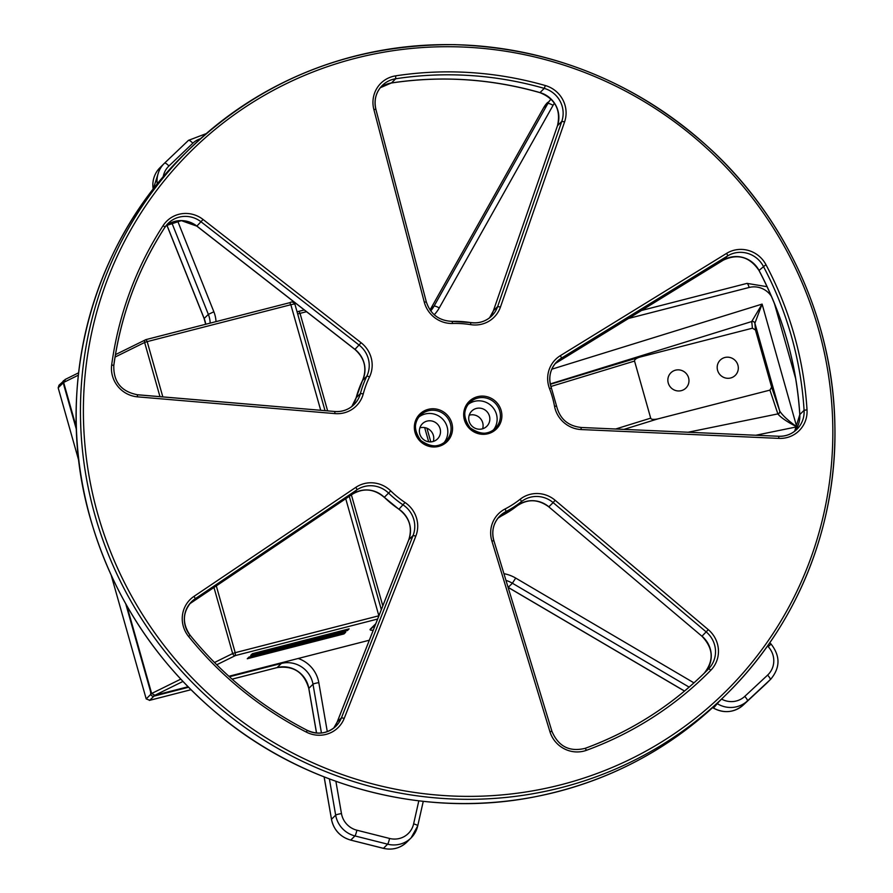 <?xml version="1.0" encoding="UTF-8"?>
<svg xmlns="http://www.w3.org/2000/svg" width="893" height="893" viewBox="0 0 893 893"><rect width="100%" height="100%" fill="white"/><g stroke="black" fill="none" stroke-linecap="round" stroke-linejoin="round"><path stroke-width="1.34" d="M125.768 603.936L150.537 691.483L150.805 694.341L146.195 698.895L111.268 575.472M78.897 461.045L58.179 387.83L62.778 383.276A2.556 2.478 -134.7 0 1 63.95 380.44M146.195 698.895L149.734 700.291L153.909 696.16A5.101 1.038 -104.4 0 0 154.143 695.357M64.62 380.15L59.016 385.184L58.179 387.83M717.592 370.349A10.716 10.415 -134.7 0 1 735.151 360.415A10.716 10.415 -134.7 0 1 735.285 375.361A10.716 10.415 -134.7 0 1 717.592 370.349M668.254 383.019A10.716 10.415 -134.7 0 1 685.813 373.084A10.716 10.415 -134.7 0 1 685.947 388.031A10.716 10.415 -134.7 0 1 668.254 383.019M624.028 429.354L657.661 418.951L769.933 390.118L777.87 413.894L688.168 432.223M550.914 386.479L634.543 361.062L650.696 418.147C651.075 419.476 653.397 419.732 657.661 418.951M796.723 426.776L796.735 426.765C788.072 420.558 782.413 415.323 779.734 411.037L779.678 410.858A2.556 2.422 161.3 0 1 777.87 413.894L777.937 414.039C780.995 417.69 787.258 421.931 796.723 426.776L762.097 304.1L751.739 321.48L752.408 328.2L755.456 329.975L754.886 323.277A2.556 2.545 175.1 0 0 751.727 321.536L550.267 383.934M779.678 410.858L771.63 387.138L769.933 390.118M771.63 387.138L755.456 329.975M752.408 328.2L640.147 357.033C636.374 358.126 634.51 359.466 634.543 361.062M638.852 357.412L550.345 384.303L640.147 357.033M754.886 323.277L754.886 323.221A2.556 2.534 172.2 0 0 751.739 321.48M777.937 414.039A2.556 2.4 161.5 0 0 779.734 411.037L754.886 323.221L762.097 304.1L551.796 369.2M468.3 404.283A18.106 17.603 -134.7 0 1 493.55 429.801M418.962 416.953A18.106 17.603 -134.7 0 1 444.223 442.47M489.442 416.06A10.716 10.415 45.3 0 0 471.75 411.059A10.716 10.415 45.3 0 0 471.884 425.994A10.716 10.415 45.3 0 0 489.442 416.06M440.104 428.729A10.716 10.415 45.3 0 0 422.411 423.717A10.716 10.415 45.3 0 0 422.545 438.664A10.716 10.415 45.3 0 0 440.104 428.729M482.622 428.785A10.716 10.415 45.3 0 0 469.205 415.223M433.284 441.455A10.716 10.415 45.3 0 0 419.866 427.892M657.683 300.528A2.556 0.58 -121.6 0 0 657.706 300.517A2.556 0.58 -121.6 0 0 657.728 300.494L557.02 362.446A2.556 0.58 58.4 0 1 556.998 362.469A2.556 0.58 58.4 0 1 556.964 362.48M551.416 388.109A25.506 24.792 -134.7 0 1 556.953 361.632A25.506 24.792 -134.7 0 1 561.284 358.227L727.538 255.956A25.506 24.792 -134.7 0 1 763.292 266.203A352.009 342.142 -134.7 0 1 804.08 410.322L799.782 414.609L794.658 431.263A25.506 24.792 45.3 0 0 799.815 414.542A352.009 342.142 45.3 0 0 759.028 270.423A25.506 24.792 45.3 0 0 723.274 260.176L677.564 288.294A2.556 0.58 58.4 0 1 677.541 288.305L723.252 260.198A2.556 0.58 58.4 0 1 723.252 260.198A2.556 0.58 58.4 0 1 723.218 260.209M65.524 379.335L63.637 382.427L76.329 427.312M126.862 605.867L151.654 693.493L154.924 695.267L187.999 686.784M228.876 676.28L369.311 640.225M347.41 630.547L250.676 655.384L252.373 653.698L349.118 628.862L347.41 630.547L347.076 629.375M343.995 633.918L247.261 658.755L248.968 657.069L345.703 632.233L343.995 633.918L343.671 632.757M216.742 664.772L235.462 655.54A2.556 2.143 -116.3 0 1 232.66 653.542L214.476 662.506M377.639 619.039L235.462 655.54L235.205 652.683L232.66 653.542L213.963 587.471M115.063 357.066L144.633 342.477A2.556 2.143 -116.3 0 1 146.061 339.597L146.117 339.563A2.556 2.556 0 0 0 145.626 339.753L115.465 354.633M159.97 396.648L144.633 342.477L147.178 341.617L146.117 339.563L289.779 302.682L146.184 339.563M316.557 733.019L308.822 688.347A25.506 24.792 45.3 0 0 277.143 667.573L277.031 667.607M229.412 676.771L281.328 663.443L277.143 667.573L232.08 679.149M149.388 700.402L190.935 689.731L149.734 700.291M150.805 694.341A2.556 2.478 45.3 0 0 153.909 696.16L188.49 687.275M316.502 733.008L308.788 688.425L312.996 684.217A25.506 24.792 -134.7 0 0 281.328 663.443A5.101 1.038 -104.4 0 0 281.541 662.762M327.284 731.624L318.812 682.654A30.608 29.748 45.3 0 0 298.217 658.476M418.806 800.854L413.615 823.904A20.405 19.836 -134.7 0 1 389.582 838.46L356.899 830.211A20.405 19.836 -134.7 0 1 341.472 813.59L335.891 781.33M693.961 682.866L515.696 578.072A35.709 34.715 45.3 0 0 503.931 573.674M767.511 645.963L768.192 646.688A20.405 19.836 -134.7 0 1 767.6 675.119L744.751 696.395A20.405 19.836 -134.7 0 1 721.589 699.096M774.443 303.598L795.663 378.599M628.56 318.444L749.127 287.479A20.405 19.836 -134.7 0 1 771.385 296.309M434.21 314.749A35.709 34.715 45.3 0 0 439.256 307.94L553.068 105.318A20.405 19.836 -134.7 0 1 554.441 103.208M163.162 176.993A20.405 19.836 -134.7 0 1 168.944 165.975L192.843 143.204A20.405 19.836 -134.7 0 1 200.467 138.728M216.017 321.614A30.608 29.748 45.3 0 0 213.862 311.78L177.595 220.872M755.88 435.237L796.835 426.832M650.696 418.147L615.712 428.986M543.614 107.763L430.024 309.994L543.636 107.74A2.556 0.58 -150.7 0 0 543.614 107.763A2.556 0.58 -150.7 0 0 543.591 107.796L551.026 99.101A25.506 24.792 45.3 0 0 547.811 103.599L543.636 107.74A25.506 24.792 -134.7 0 1 547.699 102.394M767.6 675.119A5.101 1.194 47 0 1 770.235 679.685L766.585 683.312A25.506 24.792 -134.7 0 1 766.049 683.826L743.199 705.102A2.556 0.603 47 0 1 743.188 705.102A25.506 24.792 -134.7 0 1 713.507 708.06L713.44 708.026M684.551 691.037L508.15 587.337M719.937 700.558L713.507 708.06L712.67 707.569M515.696 578.072L512.392 583.229L508.206 587.371A30.608 29.748 45.3 0 0 508.072 587.293M62.778 383.276L64.363 385.028M63.894 385.296L76.407 429.5M205.725 324.259A25.506 24.792 45.3 0 0 204.173 318.511L204.207 318.611M171.679 222.446L208.348 314.381L204.173 318.511L166.891 225.069M153.205 189.227A25.506 24.792 -134.7 0 1 160.059 167.583L164.234 163.452A25.506 24.792 45.3 0 0 157.246 184.137M329.394 778.953L335.668 815.153A25.506 24.792 45.3 0 0 354.945 835.937L387.629 844.175L383.454 848.317L350.692 840.101L383.376 848.35C392.395 850.348 400.231 848.25 406.895 842.066A25.506 24.792 -134.7 0 1 383.454 848.317L383.331 848.283M356.899 830.211A5.101 0.636 -75.8 0 1 354.945 835.937L350.77 840.067A25.506 24.792 -134.7 0 1 331.493 819.294L331.459 819.361C333.803 830.043 340.211 836.953 350.692 840.101L350.648 840.034M324.103 776.91L331.515 819.428M232.091 679.16L277.087 667.607C293.496 665.374 304.055 672.317 308.788 688.425L308.844 688.481M341.472 813.59A5.101 0.703 -9.8 0 0 335.668 815.153L331.493 819.294L324.159 776.932M553.068 105.318A5.101 1.161 -150.7 0 0 547.811 103.599L433.998 306.221L430.091 310.094M439.256 307.94A5.101 1.161 -150.7 0 0 433.998 306.221A30.608 29.748 -134.7 0 1 430.705 310.931M192.843 143.204A5.101 1.194 46.4 0 0 188.468 140.357L164.569 163.129A25.506 24.792 45.3 0 0 164.234 163.452L164.569 163.129A5.101 1.194 46.4 0 1 168.944 165.975M213.862 311.78L208.348 314.381A25.506 24.792 -134.7 0 1 210.168 323.121M749.127 287.479A5.101 1.038 -104.4 0 0 747.006 283.382A5.101 1.038 -104.4 0 0 746.894 283.449M768.192 646.688L771.061 644.054L769.799 642.703M744.751 696.395A5.101 1.194 47 0 1 747.374 700.96L770.235 679.685A25.506 24.792 45.3 0 0 770.759 679.182C780.292 667.73 780.393 656.02 771.061 644.054M717.001 703.528L717.682 703.918A25.506 24.792 45.3 0 0 747.374 700.96L770.759 679.182M505.974 580.383A30.608 29.748 -134.7 0 1 512.392 583.229L689.128 687.13M321.447 732.986L312.996 684.217A5.101 0.703 -9.8 0 1 318.812 682.654M406.895 842.066L411.07 837.924A25.506 24.792 45.3 0 0 417.667 825.992A5.101 1.016 -167.3 0 0 417.734 825.869L411.07 837.924A25.506 24.792 45.3 0 1 387.629 844.175A5.101 0.636 -75.8 0 0 389.582 838.46M423.26 801.356L417.734 825.869A5.101 1.016 -167.3 0 0 413.615 823.904M501.163 410.49A19.389 18.842 45.3 0 0 469.048 401.526A19.389 18.842 45.3 0 0 478.123 433.607A19.389 18.842 45.3 0 0 501.163 410.49M499.734 411.014A18.106 17.603 -134.7 0 1 495.302 428.294A18.106 17.603 -134.7 0 1 465.398 419.833A18.106 17.603 -134.7 0 1 469.83 402.542A18.106 17.603 -134.7 0 1 499.734 411.014M97.761 514.067A380.072 369.412 -134.7 0 1 549.273 60.713A380.072 369.412 -134.7 0 1 727.304 689.854A380.072 369.412 -134.7 0 1 97.761 514.067M451.825 423.159A19.389 18.842 45.3 0 0 419.71 414.196A19.389 18.842 45.3 0 0 428.796 446.277A19.389 18.842 45.3 0 0 451.825 423.159M726.601 253.378L560.346 355.66A28.063 27.27 45.3 0 0 549.53 388.622A99.48 96.69 -134.7 0 1 554.52 406.226A28.063 27.27 45.3 0 0 581.254 429.555L778.953 438.385A28.063 27.27 45.3 0 0 807.015 409.809A354.566 344.62 45.3 0 0 765.937 264.652A28.063 27.27 45.3 0 0 726.601 253.378A2.556 0.58 -121.6 0 1 727.538 255.956L723.274 260.176C737.785 253.355 749.707 256.782 758.994 270.479L759.072 270.49M708.294 629.654L555.133 500.27A28.063 27.27 45.3 0 0 520.139 499.265A99.48 96.69 -134.7 0 1 505.07 508.977A28.063 27.27 45.3 0 0 491.876 541.002L549.909 731.646A28.063 27.27 45.3 0 0 586.522 750.287A354.566 344.62 45.3 0 0 710.795 670.263A28.063 27.27 45.3 0 0 708.294 629.654L701.954 636.24L548.804 506.856L701.954 636.24C713.373 648.229 714.154 660.53 704.287 673.121L704.287 673.121A25.506 24.792 45.3 0 0 702.01 636.196M344.24 718.329L415.837 536.079A28.063 27.27 45.3 0 0 405.02 502.502A99.48 96.69 -134.7 0 1 390.732 490.893A28.063 27.27 45.3 0 0 355.827 487.355L194.004 596.357A28.063 27.27 45.3 0 0 188.568 636.452A354.566 344.62 45.3 0 0 306.455 732.16A28.063 27.27 45.3 0 0 344.24 718.329L341.472 717.771L337.208 721.99L408.771 539.841M137.555 396.849L334.953 413.604A28.063 27.27 45.3 0 0 363.272 393.846A99.48 96.69 -134.7 0 1 369.501 376.969A28.063 27.27 45.3 0 0 361.129 342.756L203.079 219.477A28.063 27.27 45.3 0 0 163.118 225.616A354.566 344.62 45.3 0 0 111.692 364.791A28.063 27.27 45.3 0 0 137.555 396.849L137.265 394.762M373.866 109.504L424.264 302.102A28.063 27.27 45.3 0 0 452.584 323.467A99.48 96.69 -134.7 0 1 470.734 324.65A28.063 27.27 45.3 0 0 500.46 307.036L564.599 121.85A28.063 27.27 45.3 0 0 545.333 85.538A354.566 344.62 45.3 0 0 395.677 75.849A28.063 27.27 45.3 0 0 373.866 109.504L375.908 109.27C373.81 100.094 375.931 92.169 382.249 85.505A25.506 24.792 -134.7 0 1 395.699 78.763L395.677 75.849M450.396 423.673A18.106 17.603 -134.7 0 1 445.964 440.963A18.106 17.603 -134.7 0 1 416.06 432.491A18.106 17.603 -134.7 0 1 420.491 415.212A18.106 17.603 -134.7 0 1 450.396 423.673M337.163 722.091L337.208 721.99A25.506 24.792 45.3 0 1 333.714 728.096M190.064 635.303A25.506 24.792 -134.7 0 1 191.526 601.737A25.506 24.792 -134.7 0 1 195.02 598.868L356.843 489.877A25.506 24.792 -134.7 0 1 388.578 493.092A102.036 99.168 45.3 0 0 403.234 504.991A25.506 24.792 -134.7 0 1 413.068 535.521L408.804 539.74A25.506 24.792 45.3 0 0 398.97 509.211L398.914 509.256C409.351 517.348 412.644 527.529 408.771 539.785L337.174 722.035L333.703 728.108M405.02 502.502L398.97 509.211A102.036 99.168 -134.7 0 1 384.314 497.312L398.914 509.256M390.732 490.893L384.314 497.312A25.506 24.792 45.3 0 0 352.579 494.097A2.556 0.592 56 0 1 352.568 494.119A2.556 0.592 56 0 1 352.545 494.13L190.756 603.088A2.556 0.592 56 0 1 190.745 603.11A2.556 0.592 56 0 1 190.722 603.121M355.827 487.355A2.556 0.592 -124 0 1 356.843 489.877L352.579 494.097L190.745 603.11A25.506 24.792 45.3 0 0 189.528 603.981L195.02 598.868A2.556 0.592 -124 0 0 194.004 596.357M415.837 536.079L413.068 535.521L341.472 717.771A25.506 24.792 -134.7 0 1 335.969 726.132A25.506 24.792 -134.7 0 1 307.192 730.385M493.818 540.645A25.506 24.792 -134.7 0 1 499.946 515.931A25.506 24.792 -134.7 0 1 505.851 511.644A102.036 99.168 45.3 0 0 521.311 501.687A25.506 24.792 -134.7 0 1 553.124 502.592L548.86 506.811A25.506 24.792 45.3 0 0 517.047 505.907A2.556 0.592 51.8 0 1 517.036 505.918A2.556 0.592 51.8 0 1 517.025 505.929C527.584 498.729 538.166 499.042 548.804 506.856M520.139 499.265A2.556 0.592 -128.2 0 1 521.311 501.687L517.047 505.907A102.036 99.168 -134.7 0 1 501.587 515.864A2.556 0.569 62.7 0 1 501.553 515.886A2.556 0.569 62.7 0 1 501.52 515.897L517.036 505.918M505.07 508.977A2.556 0.569 -117.3 0 1 505.851 511.644L501.587 515.864A25.506 24.792 45.3 0 0 497.948 518.174L501.553 515.886M704.287 673.121L703.171 674.248A352.009 342.142 45.3 0 0 704.287 673.121L708.551 668.902A2.556 0.603 44.5 0 1 710.795 670.263M555.133 500.27L553.124 502.592L706.274 631.976A25.506 24.792 -134.7 0 1 708.551 668.902A352.009 342.142 -134.7 0 1 705.314 672.15A352.009 342.142 -134.7 0 1 585.172 748.345L586.522 750.287M164.837 227.391A25.506 24.792 -134.7 0 1 168.085 223.406A25.506 24.792 -134.7 0 1 201.137 221.866L359.198 345.144A25.506 24.792 -134.7 0 1 366.8 376.243A102.036 99.168 45.3 0 0 360.404 393.556L356.151 397.776L351.775 406.561A25.506 24.792 45.3 0 0 356.151 397.776A102.036 99.168 -134.7 0 1 362.547 380.463A2.556 0.569 -154.3 0 0 362.513 380.507L356.117 397.831M369.501 376.969A2.556 0.569 25.7 0 0 366.8 376.243L362.547 380.463A25.506 24.792 45.3 0 0 354.934 349.364L354.901 349.342M361.129 342.756L354.934 349.364L196.851 226.063M203.079 219.477L196.884 226.085A25.506 24.792 45.3 0 0 166.087 225.65L181.346 220.638L196.817 226.13L354.878 349.409C364.724 358.216 367.269 368.586 362.513 380.507M363.272 393.846L360.404 393.556A25.506 24.792 -134.7 0 1 354.03 404.585A25.506 24.792 -134.7 0 1 334.819 411.539M334.953 413.604L334.752 411.483L137.41 394.784M545.333 85.538L544.272 88.385L539.941 92.638C555.2 98.877 561.061 109.884 557.5 125.656A25.506 24.792 45.3 0 0 540.019 92.604A352.009 342.142 45.3 0 0 391.435 82.982L395.699 78.763A352.009 342.142 -134.7 0 1 544.272 88.385A25.506 24.792 -134.7 0 1 561.786 121.392L497.647 306.567L493.382 310.786L557.5 125.656L493.36 310.842L489.543 317.841A25.506 24.792 45.3 0 0 493.382 310.786L493.349 310.898M564.599 121.85L561.786 121.392L557.489 125.712M391.301 83.004L380.251 87.748A25.506 24.792 45.3 0 1 391.435 82.982L391.368 83.016C441.276 75.503 490.804 78.718 539.941 92.638L539.897 92.571M500.46 307.036L497.647 306.567A25.506 24.792 -134.7 0 1 491.809 315.865A25.506 24.792 -134.7 0 1 470.622 322.585A102.036 99.168 45.3 0 0 452.148 321.368M90.651 519.324A382.617 371.89 -134.7 0 1 184.259 154.243C90.059 245.72 52.91 390.643 90.617 519.402C113.601 598.321 157.012 664.068 220.85 716.644C307.717 787.883 425.782 818.2 533.925 797.002C606.927 782.659 669.817 749.696 722.582 698.125A382.617 371.89 -134.7 0 1 90.651 519.324M94.915 515.105A382.617 371.89 45.3 0 0 726.846 693.906A382.617 371.89 45.3 0 0 722.002 160.349A382.617 371.89 45.3 0 0 188.523 150.024A382.617 371.89 45.3 0 0 94.915 515.105M677.541 288.305L556.998 362.469A25.506 24.792 45.3 0 0 554.955 363.875L561.284 358.227A2.556 0.58 58.4 0 0 560.346 355.66M765.937 264.652L758.994 270.479C782.915 315.876 796.511 363.92 799.782 414.609L799.827 414.676M677.564 288.294L657.728 300.494M778.953 438.385L778.64 436.264L581.019 427.468M424.264 302.102L426.274 301.946M375.875 109.348L426.307 301.879C430.493 314.325 439.077 320.821 452.081 321.346L452.584 323.467M375.841 109.225A25.506 24.792 -134.7 0 1 382.249 85.505M470.622 322.585L470.734 324.65M452.014 321.38L470.7 322.552C478.894 323.646 485.926 321.424 491.809 315.865M580.874 427.468L778.64 436.264C785.773 436.465 791.868 434.132 796.924 429.287A25.506 24.792 -134.7 0 0 804.08 410.322L807.015 409.809M796.924 429.287A25.506 24.792 -134.7 0 1 778.707 436.297M556.562 406.259L556.596 406.181C559.866 418.884 567.981 425.961 580.941 427.434L581.254 429.555M551.45 388.198L556.596 406.181L554.52 406.226M556.953 361.632C549.921 369.211 548.09 378.052 551.483 388.131L549.53 388.622M163.118 225.616A2.556 0.592 -147.1 0 1 164.825 227.425A2.556 0.592 -147.1 0 0 164.825 227.425A352.009 342.142 -134.7 0 0 113.757 365.617L111.692 364.791M551.896 731.4L549.909 731.646M493.851 540.756L491.876 541.002M307.114 730.34L306.455 732.16M190.086 635.325L188.568 636.452M180.721 679.16L151.654 693.493M63.637 382.427L78.316 375.194M327.631 410.88L300.037 313.354L306.511 311.69M304.301 309.96L299.043 311.311M297.659 313.945A20.405 2.366 164.2 0 0 300.037 313.354L298.921 311.344M424.655 427.58L428.673 441.778M382.807 605.878L351.407 494.901M154.924 695.267L182.886 681.471M375.797 623.716L370.394 629.074A22.961 2.668 164.2 0 0 373.263 630.19M378.922 615.779A5.101 0.592 164.2 0 0 378.866 615.79L235.205 652.683L216.307 585.886M162.827 396.894L147.178 341.617L290.839 304.725L289.779 302.682C291.732 301.466 293.44 301.957 294.902 304.178A5.101 0.592 -15.8 0 0 290.839 304.725L320.721 410.3M375.495 624.486L371.499 628.449A2.556 2.478 -134.7 0 1 370.394 629.074M374.502 627.02A20.405 2.366 -15.8 0 1 372.928 627.031M345.736 498.718L378.889 615.869M712.614 707.613L713.44 708.093C724.178 713.641 734.091 712.636 743.199 705.102M684.496 691.082L508.106 587.382M166.835 225.103L204.129 318.589L205.68 324.271M153.172 189.283L160.059 167.583M767.065 286.686L747.006 283.382L641.52 310.474M164.569 163.129L188.468 140.357L206.283 133.593M495.302 428.294C488.672 435.014 480.255 434.835 470.075 427.769C463.11 417.712 463.032 409.295 469.83 402.542M445.964 440.963C439.334 447.683 430.917 447.505 420.737 440.439C413.772 430.381 413.693 421.965 420.491 415.212M352.568 494.119C363.63 487.723 374.2 488.806 384.258 497.356M722.582 698.125L726.846 693.906C797.326 624.743 837.199 525.698 834.888 425.526C833.426 323.099 787.793 221.096 711.799 150.325C638.361 83.027 552.533 47.798 454.303 44.65C350.77 44.17 262.185 79.298 188.523 150.024L184.259 154.243M354.03 404.585C348.694 409.686 342.265 411.986 334.752 411.483L137.343 394.728C121.247 391.558 113.4 381.836 113.802 365.55C120.734 315.53 137.745 269.496 164.825 227.425L168.085 223.406M499.946 515.931C493.371 522.918 491.351 531.168 493.885 540.689L551.93 731.322C558.426 746.492 569.522 752.152 585.216 748.323C630.815 731.49 670.844 706.095 705.314 672.15M191.526 601.737C182.529 612.263 182.06 623.437 190.131 635.269C222.524 675.208 261.549 706.888 307.181 730.307C317.886 735.073 327.485 733.678 335.969 726.132M297.056 311.791L304.279 309.949M64.988 379.536L78.584 372.827M430.806 441.89L426.943 428.227M381.333 609.64L349.275 496.329M325.03 410.668L294.902 304.178"/></g></svg>
